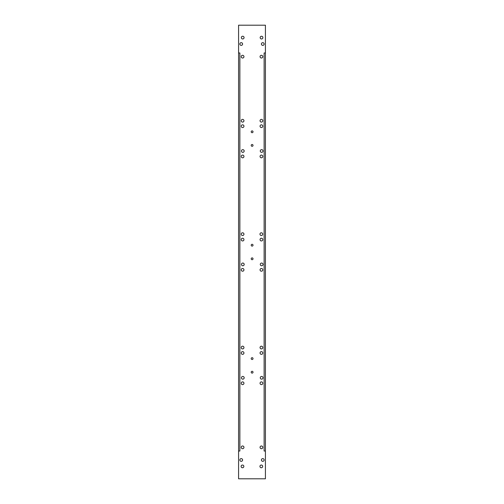 <?xml version="1.0" encoding="UTF-8"?>
<svg xmlns="http://www.w3.org/2000/svg" width="504" height="504" viewBox="0 0 504 504"><rect width="100%" height="100%" fill="white"/><g stroke="black" fill="none" stroke-linecap="round" stroke-linejoin="round"><path stroke-width="0.76" d="M241.227 42.664A1.361 1.361 0 0 0 239.866 44.024A1.361 1.361 0 0 0 241.227 45.385A1.361 1.361 0 0 0 242.588 44.024A1.361 1.361 0 0 0 241.227 42.664M265.419 478.8L265.419 25.2L238.581 25.2L238.581 478.8L265.419 478.8M238.581 451.03L239.866 451.03L239.866 52.97L238.581 52.97M265.419 52.97L264.134 52.97L264.134 451.03L265.419 451.03M262.773 45.385A1.361 1.361 0 0 0 264.134 44.024A1.361 1.361 0 0 0 262.773 42.664A1.361 1.361 0 0 0 261.412 44.024A1.361 1.361 0 0 0 262.773 45.385M241.227 458.615A1.361 1.361 0 0 0 239.866 459.976A1.361 1.361 0 0 0 241.227 461.336A1.361 1.361 0 0 0 242.588 459.976A1.361 1.361 0 0 0 241.227 458.615M262.773 461.336A1.361 1.361 0 0 0 264.134 459.976A1.361 1.361 0 0 0 262.773 458.615A1.361 1.361 0 0 0 261.412 459.976A1.361 1.361 0 0 0 262.773 461.336M252.113 146.311A0.907 0.907 0 0 0 253.021 145.404A0.907 0.907 0 0 0 252.113 144.497A0.907 0.907 0 0 0 251.206 145.404A0.907 0.907 0 0 0 252.113 146.311M252.113 246.103A0.907 0.907 0 0 0 253.021 245.196A0.907 0.907 0 0 0 252.113 244.289A0.907 0.907 0 0 0 251.206 245.196A0.907 0.907 0 0 0 252.113 246.103M252.113 259.711A0.907 0.907 0 0 0 253.021 258.804A0.907 0.907 0 0 0 252.113 257.897A0.907 0.907 0 0 0 251.206 258.804A0.907 0.907 0 0 0 252.113 259.711M252.113 373.111A0.907 0.907 0 0 0 253.021 372.204A0.907 0.907 0 0 0 252.113 371.297A0.907 0.907 0 0 0 251.206 372.204A0.907 0.907 0 0 0 252.113 373.111M252.113 359.503A0.907 0.907 0 0 0 253.021 358.596A0.907 0.907 0 0 0 252.113 357.689A0.907 0.907 0 0 0 251.206 358.596A0.907 0.907 0 0 0 252.113 359.503M261.412 157.809A1.361 1.361 0 0 0 262.773 156.448A1.361 1.361 0 0 0 261.412 155.087A1.361 1.361 0 0 0 260.051 156.448A1.361 1.361 0 0 0 261.412 157.809M242.588 157.809A1.361 1.361 0 0 0 243.949 156.448A1.361 1.361 0 0 0 242.588 155.087A1.361 1.361 0 0 0 241.227 156.448A1.361 1.361 0 0 0 242.588 157.809M261.412 122.113A1.361 1.361 0 0 0 262.773 120.752A1.361 1.361 0 0 0 261.412 119.391A1.361 1.361 0 0 0 260.051 120.752A1.361 1.361 0 0 0 261.412 122.113M242.588 122.113A1.361 1.361 0 0 0 243.949 120.752A1.361 1.361 0 0 0 242.588 119.391A1.361 1.361 0 0 0 241.227 120.752A1.361 1.361 0 0 0 242.588 122.113M261.412 58.017A1.361 1.361 0 0 0 262.773 56.656A1.361 1.361 0 0 0 261.412 55.295A1.361 1.361 0 0 0 260.051 56.656A1.361 1.361 0 0 0 261.412 58.017M242.588 58.017A1.361 1.361 0 0 0 243.949 56.656A1.361 1.361 0 0 0 242.588 55.295A1.361 1.361 0 0 0 241.227 56.656A1.361 1.361 0 0 0 242.588 58.017M261.33 235.513A1.361 1.361 0 0 0 262.691 234.152A1.361 1.361 0 0 0 261.33 232.791A1.361 1.361 0 0 0 259.969 234.152A1.361 1.361 0 0 0 261.33 235.513M242.588 235.513A1.361 1.361 0 0 0 243.949 234.152A1.361 1.361 0 0 0 242.588 232.791A1.361 1.361 0 0 0 241.227 234.152A1.361 1.361 0 0 0 242.588 235.513M242.588 271.209A1.361 1.361 0 0 0 243.949 269.848A1.361 1.361 0 0 0 242.588 268.487A1.361 1.361 0 0 0 241.227 269.848A1.361 1.361 0 0 0 242.588 271.209M261.412 271.209A1.361 1.361 0 0 0 262.773 269.848A1.361 1.361 0 0 0 261.412 268.487A1.361 1.361 0 0 0 260.051 269.848A1.361 1.361 0 0 0 261.412 271.209M261.412 348.913A1.361 1.361 0 0 0 262.773 347.552A1.361 1.361 0 0 0 261.412 346.191A1.361 1.361 0 0 0 260.051 347.552A1.361 1.361 0 0 0 261.412 348.913M242.588 348.913A1.361 1.361 0 0 0 243.949 347.552A1.361 1.361 0 0 0 242.588 346.191A1.361 1.361 0 0 0 241.227 347.552A1.361 1.361 0 0 0 242.588 348.913M242.588 384.609A1.361 1.361 0 0 0 243.949 383.248A1.361 1.361 0 0 0 242.588 381.887A1.361 1.361 0 0 0 241.227 383.248A1.361 1.361 0 0 0 242.588 384.609M261.412 384.609A1.361 1.361 0 0 0 262.773 383.248A1.361 1.361 0 0 0 261.412 381.887A1.361 1.361 0 0 0 260.051 383.248A1.361 1.361 0 0 0 261.412 384.609M261.412 448.705A1.361 1.361 0 0 0 262.773 447.344A1.361 1.361 0 0 0 261.412 445.983A1.361 1.361 0 0 0 260.051 447.344A1.361 1.361 0 0 0 261.412 448.705M242.588 448.705A1.361 1.361 0 0 0 243.949 447.344A1.361 1.361 0 0 0 242.588 445.983A1.361 1.361 0 0 0 241.227 447.344A1.361 1.361 0 0 0 242.588 448.705M252.113 130.889A0.907 0.907 0 0 1 253.021 131.796A0.907 0.907 0 0 1 252.113 132.703A0.907 0.907 0 0 1 251.206 131.796A0.907 0.907 0 0 1 252.113 130.889M261.299 467.756A1.361 1.361 0 0 0 262.66 466.395A1.361 1.361 0 0 0 261.299 465.034A1.361 1.361 0 0 0 259.938 466.395A1.361 1.361 0 0 0 261.299 467.756M242.474 467.756A1.361 1.361 0 0 0 243.835 466.395A1.361 1.361 0 0 0 242.474 465.034A1.361 1.361 0 0 0 241.114 466.395A1.361 1.361 0 0 0 242.474 467.756M261.412 354.356A1.361 1.361 0 0 0 262.773 352.995A1.361 1.361 0 0 0 261.412 351.635A1.361 1.361 0 0 0 260.051 352.995A1.361 1.361 0 0 0 261.412 354.356M261.639 379.166A1.361 1.361 0 0 0 263 377.805A1.361 1.361 0 0 0 261.639 376.444A1.361 1.361 0 0 0 260.278 377.805A1.361 1.361 0 0 0 261.639 379.166M242.815 379.166A1.361 1.361 0 0 0 244.175 377.805A1.361 1.361 0 0 0 242.815 376.444A1.361 1.361 0 0 0 241.454 377.805A1.361 1.361 0 0 0 242.815 379.166M242.588 354.356A1.361 1.361 0 0 0 243.949 352.995A1.361 1.361 0 0 0 242.588 351.635A1.361 1.361 0 0 0 241.227 352.995A1.361 1.361 0 0 0 242.588 354.356M261.412 240.956A1.361 1.361 0 0 0 262.773 239.595A1.361 1.361 0 0 0 261.412 238.234A1.361 1.361 0 0 0 260.051 239.595A1.361 1.361 0 0 0 261.412 240.956M261.639 265.766A1.361 1.361 0 0 0 263 264.405A1.361 1.361 0 0 0 261.639 263.044A1.361 1.361 0 0 0 260.278 264.405A1.361 1.361 0 0 0 261.639 265.766M242.815 265.766A1.361 1.361 0 0 0 244.175 264.405A1.361 1.361 0 0 0 242.815 263.044A1.361 1.361 0 0 0 241.454 264.405A1.361 1.361 0 0 0 242.815 265.766M242.588 240.956A1.361 1.361 0 0 0 243.949 239.595A1.361 1.361 0 0 0 242.588 238.234A1.361 1.361 0 0 0 241.227 239.595A1.361 1.361 0 0 0 242.588 240.956M261.412 127.556A1.361 1.361 0 0 0 262.773 126.195A1.361 1.361 0 0 0 261.412 124.835A1.361 1.361 0 0 0 260.051 126.195A1.361 1.361 0 0 0 261.412 127.556M261.639 152.365A1.361 1.361 0 0 0 263 151.005A1.361 1.361 0 0 0 261.639 149.644A1.361 1.361 0 0 0 260.278 151.005A1.361 1.361 0 0 0 261.639 152.365M242.815 152.365A1.361 1.361 0 0 0 244.175 151.005A1.361 1.361 0 0 0 242.815 149.644A1.361 1.361 0 0 0 241.454 151.005A1.361 1.361 0 0 0 242.815 152.365M242.588 127.556A1.361 1.361 0 0 0 243.949 126.195A1.361 1.361 0 0 0 242.588 124.835A1.361 1.361 0 0 0 241.227 126.195A1.361 1.361 0 0 0 242.588 127.556M261.526 38.965A1.361 1.361 0 0 0 262.886 37.605A1.361 1.361 0 0 0 261.526 36.244A1.361 1.361 0 0 0 260.165 37.605A1.361 1.361 0 0 0 261.526 38.965M242.701 38.965A1.361 1.361 0 0 0 244.062 37.605A1.361 1.361 0 0 0 242.701 36.244A1.361 1.361 0 0 0 241.34 37.605A1.361 1.361 0 0 0 242.701 38.965"/></g></svg>
